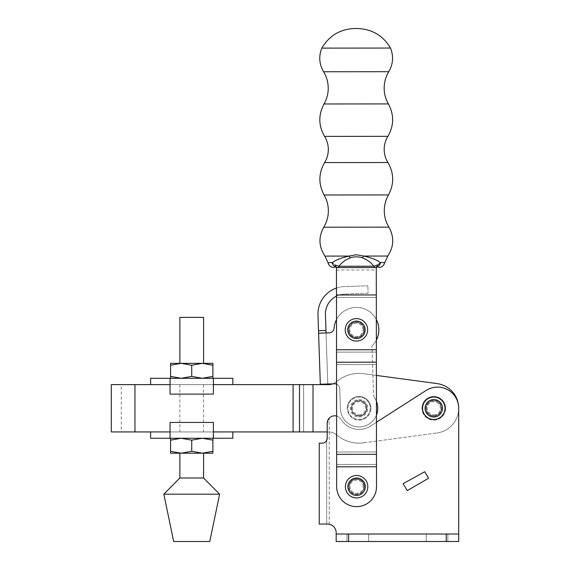 <?xml version="1.0" encoding="UTF-8"?>
<svg xmlns="http://www.w3.org/2000/svg" width="570" height="570" viewBox="0 0 570 570"><rect width="100%" height="100%" fill="white"/><g stroke="black" fill="none" stroke-linecap="round" stroke-linejoin="round"><path stroke-width="0.43" stroke-dasharray="2.85 2.14" d="M363.909 329.831A7.474 7.474 0 0 0 356.435 322.363A7.474 7.474 0 0 0 348.968 329.831A7.474 7.474 0 0 0 356.435 337.305A7.474 7.474 0 0 0 363.909 329.831A7.474 7.474 0 0 0 356.435 322.363A7.474 7.474 0 0 0 348.968 329.831A7.474 7.474 0 0 0 356.435 337.305A7.474 7.474 0 0 0 363.909 329.831A7.474 7.474 0 0 0 356.435 322.363A7.474 7.474 0 0 0 348.968 329.831A7.474 7.474 0 0 0 356.435 337.305A7.474 7.474 0 0 0 363.909 329.831A7.474 7.474 0 0 0 356.435 322.363A7.474 7.474 0 0 0 348.968 329.831A7.474 7.474 0 0 0 356.435 337.305A7.474 7.474 0 0 0 363.909 329.831M364.066 486.716A7.474 7.474 0 0 0 356.592 479.242A7.474 7.474 0 0 0 349.125 486.716A7.474 7.474 0 0 0 356.592 494.183A7.474 7.474 0 0 0 364.066 486.716A7.474 7.474 0 0 0 356.592 479.242A7.474 7.474 0 0 0 349.125 486.716A7.474 7.474 0 0 0 356.592 494.183A7.474 7.474 0 0 0 364.066 486.716A7.474 7.474 0 0 1 356.592 494.183A7.474 7.474 0 0 1 349.125 486.716A7.474 7.474 0 0 0 356.592 494.183A7.474 7.474 0 0 0 364.066 486.716A7.474 7.474 0 0 1 356.592 494.183A7.474 7.474 0 0 1 349.125 486.716A7.474 7.474 0 0 0 356.592 494.183A7.474 7.474 0 0 0 364.066 486.716A7.474 7.474 0 0 0 356.592 479.242A7.474 7.474 0 0 0 349.125 486.716A7.474 7.474 0 0 1 356.592 479.242A7.474 7.474 0 0 1 364.066 486.716A7.474 7.474 0 0 0 356.592 479.242A7.474 7.474 0 0 0 349.125 486.716A7.474 7.474 0 0 1 356.592 479.242A7.474 7.474 0 0 1 364.066 486.716M345.377 486.716A11.222 11.222 0 0 1 356.592 475.494A11.222 11.222 0 0 1 367.814 486.716A11.222 11.222 0 0 1 356.592 497.931A11.222 11.222 0 0 1 345.377 486.716M367.657 329.831A11.222 11.222 0 0 0 356.435 318.616A11.222 11.222 0 0 0 345.221 329.831A11.222 11.222 0 0 0 356.435 341.052A11.222 11.222 0 0 0 367.657 329.831M364.259 329.831A7.816 7.816 0 0 0 356.435 322.014A7.816 7.816 0 0 0 348.619 329.831A7.816 7.816 0 0 0 356.435 337.654A7.816 7.816 0 0 0 364.259 329.831A7.816 7.816 0 0 0 356.435 322.014A7.816 7.816 0 0 0 348.619 329.831A7.816 7.816 0 0 0 356.435 337.654A7.816 7.816 0 0 0 364.259 329.831M363.012 329.831A6.576 6.576 0 0 0 356.435 323.254A6.576 6.576 0 0 0 349.859 329.831A6.576 6.576 0 0 0 356.435 336.407A6.576 6.576 0 0 0 363.012 329.831M321.808 48.122L390.5 48.051M387.728 256.037L363.745 256.065L356.364 254.747L348.983 256.08C341.48 257.775 335.901 259.963 332.239 262.649A6.306 5.358 -90.1 0 0 337.476 267.594L375.267 267.558A6.306 5.358 89.9 0 0 380.496 262.599C376.834 259.927 371.248 257.747 363.745 256.065A7.474 3.228 -70.6 0 1 362.328 257.783C367.586 259.934 371.369 262.749 373.685 266.226L374.661 267.558A6.306 4.054 89.9 0 0 378.017 264.772L373.685 266.226L339.057 266.261C341.366 262.777 345.149 259.956 350.4 257.797C354.383 256.529 358.359 256.529 362.328 257.783M363.168 486.716A6.576 6.576 0 0 0 356.592 480.139A6.576 6.576 0 0 0 350.023 486.716A6.576 6.576 0 0 0 356.592 493.292A6.576 6.576 0 0 0 363.168 486.716M364.415 486.716A7.816 7.816 0 0 0 356.592 478.893A7.816 7.816 0 0 0 348.776 486.716A7.816 7.816 0 0 1 356.592 478.893A7.816 7.816 0 0 1 364.415 486.716A7.816 7.816 0 0 1 356.592 494.532A7.816 7.816 0 0 1 348.776 486.716A7.816 7.816 0 0 0 356.592 494.532A7.816 7.816 0 0 0 364.415 486.716M338.088 267.594A6.306 4.054 89.9 0 1 334.725 264.822L339.057 266.261L338.088 267.594L374.661 267.558M379.399 263.746L378.017 264.772M333.343 263.796L332.239 262.649L327.971 262.656M325 256.101L348.983 256.08A7.474 3.228 -109.5 0 0 350.4 257.797M336.457 270.023L376.3 269.988L376.514 486.695A19.922 19.922 0 0 1 356.613 506.637A19.922 19.922 0 0 1 336.671 486.737L336.45 267.594M376.3 269.988L376.514 486.695L376.293 267.558M336.535 352.132L376.378 352.089L336.535 352.132M336.485 297.419L376.328 297.376L336.485 297.419M336.649 464.457L376.492 464.422L336.649 464.457M376.514 486.695A19.922 19.922 0 0 1 356.613 506.637A19.922 19.922 0 0 1 336.671 486.737A19.922 19.922 0 0 0 356.613 506.637A19.922 19.922 0 0 0 376.514 486.695M336.649 466.816L376.492 466.773M336.535 349.773L376.378 349.731M336.478 294.989L376.321 294.947M336.549 362.228L376.392 362.185M336.642 454.361L376.485 454.326M336.635 452.01L376.478 451.967L336.635 452.01M336.549 364.579L376.392 364.536L336.549 364.579M356.435 337.305A7.474 7.474 0 0 1 348.968 329.831A7.474 7.474 0 0 1 356.435 322.363A7.474 7.474 0 0 1 363.909 329.831A7.474 7.474 0 0 1 356.435 337.305A7.474 7.474 0 0 1 348.968 329.831A7.474 7.474 0 0 1 356.435 322.363A7.474 7.474 0 0 1 363.909 329.831A7.474 7.474 0 0 1 356.435 337.305M359.079 415.751A7.474 7.474 0 0 0 366.546 408.277A7.474 7.474 0 0 0 359.079 400.81A7.474 7.474 0 0 1 366.546 408.277A7.474 7.474 0 0 1 359.079 415.751A7.474 7.474 0 0 1 351.605 408.277A7.474 7.474 0 0 1 359.079 400.81A7.474 7.474 0 0 0 351.605 408.277A7.474 7.474 0 0 0 359.079 415.751M359.079 419.499A11.222 11.222 0 0 0 370.293 408.277A11.222 11.222 0 0 0 359.079 397.062A11.222 11.222 0 0 0 347.857 408.277A11.222 11.222 0 0 0 359.079 419.499A11.222 11.222 0 0 0 370.293 408.277A11.222 11.222 0 0 0 359.079 397.062A11.222 11.222 0 0 0 347.857 408.277A11.222 11.222 0 0 0 359.079 419.499A11.222 11.222 0 0 0 370.293 408.277A11.222 11.222 0 0 0 359.079 397.062M376.428 401.373A18.675 18.675 0 0 0 374.454 397.682A4.98 4.98 0 0 1 373.578 395.024A4.98 4.98 0 0 0 374.454 397.682A4.98 4.98 0 0 1 373.578 395.024L371.932 346.026A22.415 22.415 0 0 0 378.836 329.075A22.415 22.415 0 0 1 371.932 346.026A22.415 22.415 0 0 0 356.863 307.422A22.415 22.415 0 0 0 334.084 328.22A22.415 22.415 0 0 1 356.863 307.422A22.415 22.415 0 0 1 378.836 329.075A22.415 22.415 0 0 0 356.863 307.422A22.415 22.415 0 0 0 334.084 328.22A4.98 4.98 0 0 1 329.282 332.837A4.98 4.98 0 0 0 334.084 328.22M336.571 384.13A4.98 4.98 0 0 1 339.727 388.597L340.411 408.904A18.675 18.675 0 0 0 359.706 426.944A18.675 18.675 0 0 0 377.739 407.65A18.675 18.675 0 0 1 359.706 426.944A18.675 18.675 0 0 1 340.411 408.904A18.675 18.675 0 0 0 359.706 426.944A18.675 18.675 0 0 0 374.454 397.682A18.675 18.675 0 0 1 377.739 407.65A18.675 18.675 0 0 0 374.454 397.682A4.98 4.98 0 0 1 373.578 395.024L371.932 346.026A22.415 22.415 0 0 0 376.371 340.076M326.069 332.944L327.786 384.016L334.583 383.788L327.786 384.016L326.069 332.98L318.602 333.201L320.319 384.266L334.583 383.788A4.98 4.98 0 0 1 339.727 388.597A4.98 4.98 0 0 0 334.583 383.788A4.98 4.98 0 0 1 339.727 388.597L340.411 408.904A18.675 18.675 0 0 0 376.442 415.145M359.079 414.853A6.576 6.576 0 0 0 365.648 408.277A6.576 6.576 0 0 0 359.079 401.707A6.576 6.576 0 0 0 352.502 408.277A6.576 6.576 0 0 0 359.079 414.853M359.079 416.1A7.816 7.816 0 0 0 366.895 408.277A7.816 7.816 0 0 0 359.079 400.461A7.816 7.816 0 0 1 366.895 408.277A7.816 7.816 0 0 1 359.079 416.1A7.816 7.816 0 0 1 351.255 408.277A7.816 7.816 0 0 1 359.079 400.461A7.816 7.816 0 0 0 351.255 408.277A7.816 7.816 0 0 0 359.079 416.1M329.282 332.837L318.602 333.229L317.989 314.882A27.396 27.396 0 0 1 344.444 286.582L367.835 285.798L344.444 286.582A27.396 27.396 0 0 0 336.471 288.049M376.35 319.542A22.415 22.415 0 0 0 336.507 319.585M318.602 333.201L326.069 332.98L325.449 314.626A19.922 19.922 0 0 1 344.693 294.049A19.922 19.922 0 0 0 336.478 296.129M368.085 293.258L344.693 294.049L368.085 293.258L367.835 285.798L368.085 293.258M441.258 408.277A7.474 7.474 0 0 0 433.791 400.803A7.474 7.474 0 0 0 426.317 408.277A7.474 7.474 0 0 0 433.791 415.744A7.474 7.474 0 0 0 441.258 408.277A7.474 7.474 0 0 0 433.791 400.803A7.474 7.474 0 0 0 426.317 408.277A7.474 7.474 0 0 0 433.791 415.744A7.474 7.474 0 0 0 441.258 408.277A7.474 7.474 0 0 1 433.791 415.744A7.474 7.474 0 0 1 426.317 408.277A7.474 7.474 0 0 0 433.791 415.744A7.474 7.474 0 0 0 441.258 408.277A7.474 7.474 0 0 0 433.791 400.803A7.474 7.474 0 0 0 426.317 408.277A7.474 7.474 0 0 1 433.791 400.803A7.474 7.474 0 0 1 441.258 408.277M357.839 541.5L347.009 541.5L357.839 541.5M357.839 534.026L347.009 534.026L357.839 534.026M437.026 541.5L447.863 541.5L437.026 541.5M437.026 534.026L447.863 534.026L437.026 534.026M433.791 419.492A11.222 11.222 0 0 0 445.006 408.277A11.222 11.222 0 0 0 433.791 397.055A11.222 11.222 0 0 0 422.57 408.277A11.222 11.222 0 0 0 433.791 419.492M433.791 414.846A6.576 6.576 0 0 0 440.368 408.277A6.576 6.576 0 0 0 433.791 401.7A6.576 6.576 0 0 0 427.215 408.277A6.576 6.576 0 0 0 433.791 414.846M433.791 416.093A7.816 7.816 0 0 0 441.607 408.277A7.816 7.816 0 0 0 433.791 400.453A7.816 7.816 0 0 0 425.968 408.277A7.816 7.816 0 0 0 433.791 416.093A7.816 7.816 0 0 0 441.607 408.277A7.816 7.816 0 0 0 433.791 400.453A7.816 7.816 0 0 0 425.968 408.277A7.816 7.816 0 0 0 433.791 416.093M376.449 422.277L370.507 426.089A21.168 21.168 0 0 1 341.052 419.356A7.474 7.474 0 0 0 336.599 416.043M336.172 534.026L458.693 534.026L458.693 408.262L458.693 541.5L336.172 541.5L458.693 541.5L458.693 408.262A21.168 21.168 0 0 0 426.103 390.443L370.507 426.089A21.168 21.168 0 0 1 341.052 419.356A7.474 7.474 0 0 0 329.204 418.195L327.216 423.268L327.216 438.159A4.98 4.98 0 0 1 322.235 443.139L319.243 443.139L319.243 524.065L327.458 524.065A8.714 8.714 0 0 1 336.172 532.786L336.172 541.5L336.172 532.786L336.172 541.5L458.693 541.5L458.693 534.026L336.172 534.026L458.693 534.026M428.597 478.28L424.728 471.725L403.161 483.681L407.244 490.606L428.597 478.28M458.693 408.312A24.902 24.902 0 0 1 437.112 432.951A24.902 24.902 0 0 0 458.693 408.277A24.902 24.902 0 0 1 437.112 432.951A24.902 24.902 0 0 0 458.693 408.277A21.168 21.168 0 0 0 426.103 390.443A21.168 21.168 0 0 1 458.693 408.262A24.902 24.902 0 0 0 437.112 383.596L363.731 373.721A34.863 34.863 0 0 0 336.557 381.665A12.455 12.455 0 0 1 328.505 384.615L121.267 384.615L293.094 384.615L293.094 431.932L328.505 431.932A12.455 12.455 0 0 1 336.557 434.882A12.455 12.455 0 0 0 328.505 431.932A12.455 12.455 0 0 1 336.557 434.882A12.455 12.455 0 0 0 328.505 431.932L327.216 431.932L327.216 423.268L329.204 418.195A7.474 7.474 0 0 1 341.052 419.356A7.474 7.474 0 0 0 327.216 423.268L327.159 438.893M329.204 524.243L329.204 418.195L329.204 524.243A8.714 8.714 0 0 1 336.172 532.786M370.507 426.089A21.168 21.168 0 0 1 341.052 419.356A21.168 21.168 0 0 0 370.507 426.089L426.103 390.443L370.507 426.089M326.71 440.339L326.71 524.065L327.458 524.065L326.71 524.065L326.71 440.339M203.59 317.383L179.871 317.383M191.727 363.346L179.871 363.346M191.727 384.615L203.59 384.615L191.727 384.615M191.727 431.932L203.59 431.932L191.727 431.932M203.59 453.2L179.871 453.2M179.871 478.002L203.59 478.002M163.839 494.183L219.621 494.183M173.672 541.5L209.781 541.5M150.615 431.932L213.387 431.932L213.387 438.259L213.387 422.441L213.387 431.932L170.067 431.932L170.067 422.441L170.067 431.932L213.387 431.932L213.387 438.259L170.067 438.259L170.067 422.441L213.387 422.441L170.067 422.441L213.387 422.441L213.387 431.932L232.838 431.932M213.387 438.259L232.838 438.259M232.838 384.615L170.067 384.615L170.067 378.295L170.067 394.105L170.067 384.615L213.387 384.615L213.387 394.105L213.387 384.615L170.067 384.615L170.067 378.295L213.387 378.295L213.387 394.105L170.067 394.105L213.387 394.105L170.067 394.105L170.067 384.615L150.615 384.615M170.067 378.295L150.615 378.295M212.895 378.295L212.895 376.399L202.307 378.295L181.146 378.295L212.895 378.295L202.307 378.295L191.727 376.399L181.146 378.295L170.558 376.399L170.558 378.295L181.146 378.295L170.558 378.295M191.727 376.399L191.727 365.242L202.307 363.346L212.895 363.346L212.895 376.399M170.558 376.399L170.558 365.242L181.146 363.346L202.307 363.346L212.895 365.242M170.558 365.242L170.558 363.346L181.146 363.346L191.727 365.242M213.387 384.615L213.387 378.295L213.387 384.615M232.838 378.295L213.387 378.295M170.067 431.932L170.067 438.259L170.067 431.932M150.615 438.259L170.067 438.259M170.558 438.259L181.146 438.259L170.558 438.259L170.558 440.147L181.146 438.259L202.307 438.259L181.146 438.259L191.727 440.147L202.307 438.259L212.895 438.259L202.307 438.259L212.895 440.147L212.895 451.305L202.307 453.2L212.895 453.2L212.895 451.305M181.146 453.2L202.307 453.2L191.727 451.305L181.146 453.2L170.558 451.305L170.558 453.2L191.727 453.2M212.895 438.259L212.895 440.147M191.727 451.305L191.727 440.147M170.558 451.305L170.558 440.147M370.906 408.277A11.828 11.828 0 0 0 359.079 396.449A11.828 11.828 0 0 0 347.251 408.277A11.828 11.828 0 0 1 359.079 396.449A11.828 11.828 0 0 1 370.906 408.277A11.828 11.828 0 0 1 359.079 420.104A11.828 11.828 0 0 1 347.251 408.277A11.828 11.828 0 0 0 359.079 420.104A11.828 11.828 0 0 0 370.906 408.277M351.605 408.277A7.474 7.474 0 0 0 359.079 415.751A7.474 7.474 0 0 0 366.546 408.277A7.474 7.474 0 0 1 359.079 415.751A7.474 7.474 0 0 1 351.605 408.277A7.474 7.474 0 0 1 359.079 400.81A7.474 7.474 0 0 1 366.546 408.277A7.474 7.474 0 0 0 359.079 400.81A7.474 7.474 0 0 0 351.605 408.277M445.619 408.277A11.828 11.828 0 0 0 433.791 396.442A11.828 11.828 0 0 0 421.964 408.277A11.828 11.828 0 0 1 433.791 396.442A11.828 11.828 0 0 1 445.619 408.277A11.828 11.828 0 0 1 433.791 420.104A11.828 11.828 0 0 1 421.964 408.277A11.828 11.828 0 0 0 433.791 420.104A11.828 11.828 0 0 0 445.619 408.277M121.267 431.932L134.962 431.932L121.267 431.932L121.267 384.615M328.505 384.615L303.596 384.615L328.505 384.615A12.455 12.455 0 0 0 336.557 381.665A12.455 12.455 0 0 1 332.816 383.845A12.455 12.455 0 0 0 336.557 381.665A34.863 34.863 0 0 1 363.731 373.721A34.863 34.863 0 0 0 336.557 381.665A34.863 34.863 0 0 1 363.731 373.721L437.112 383.596A24.902 24.902 0 0 1 458.693 408.277A24.902 24.902 0 0 0 437.112 383.596M363.731 442.826L437.112 432.951L363.731 442.826A34.863 34.863 0 0 1 336.557 434.882A34.863 34.863 0 0 0 363.731 442.826A34.863 34.863 0 0 1 336.557 434.882A34.863 34.863 0 0 0 363.731 442.826M111.307 431.932L293.094 431.932L134.962 431.932L293.094 431.932L293.094 384.615L111.307 384.615M313.016 384.615L313.016 431.932M324.017 103.975L388.398 103.911M324.601 162.578L387.935 162.514M323.739 227.216L388.925 227.145M323.582 71.763L388.769 71.692M324.572 136.394L387.906 136.33M324.109 194.997L388.491 194.933M380.496 262.599L384.764 262.599M359.079 417.005A8.728 8.728 0 0 0 367.807 408.277A8.728 8.728 0 0 0 359.079 399.549A8.728 8.728 0 0 0 350.351 408.277A8.728 8.728 0 0 0 359.079 417.005M325.983 330.493L318.516 330.743M446.239 534.026L446.239 541.5M348.626 534.026L348.626 541.5M134.962 384.615L134.962 431.932M303.596 384.615L303.596 431.932L303.596 384.615M312.959 384.615L312.959 431.932L312.959 384.615M293.094 384.615L293.094 431.932M299.507 384.615L299.507 431.932M347.009 534.026L347.009 541.5L347.009 534.026M426.196 534.026L426.196 541.5L426.196 534.026M447.863 534.026L447.863 541.5L447.863 534.026M368.669 534.026L368.669 541.5L368.669 534.026M203.59 384.615L203.59 431.932M179.871 384.615L179.871 431.932"/><path stroke-width="0.85" d="M367.814 486.716A11.222 11.222 0 0 0 356.592 475.494A11.222 11.222 0 0 0 345.377 486.716A11.222 11.222 0 0 0 356.592 497.931A11.222 11.222 0 0 0 367.814 486.716A11.222 11.222 0 0 0 356.592 475.494A11.222 11.222 0 0 0 345.377 486.716M367.657 329.831A11.222 11.222 0 0 0 356.435 318.616A11.222 11.222 0 0 0 345.221 329.831A11.222 11.222 0 0 0 356.435 341.052A11.222 11.222 0 0 0 367.657 329.831A11.222 11.222 0 0 1 356.435 341.052A11.222 11.222 0 0 1 345.221 329.831M357.319 28.5L356.136 28.5L357.319 28.5C371.932 28.992 382.99 35.511 390.5 48.051L321.808 48.122C318.602 56.288 319.193 64.168 323.582 71.763C326.646 76.815 328.192 82.294 328.227 88.2C328.206 93.829 326.802 99.087 324.017 103.975C318.245 114.884 318.43 125.692 324.572 136.394C327.045 140.405 328.291 144.773 328.327 149.483C328.306 154.192 327.066 158.56 324.601 162.578C318.48 173.294 318.317 184.103 324.109 194.997C326.909 199.878 328.32 205.136 328.349 210.765C328.327 216.671 326.788 222.158 323.739 227.216C318.324 237.099 318.744 246.724 325 256.101L348.983 256.08L356.364 254.747L363.745 256.065C371.248 257.747 376.834 259.927 380.496 262.599A6.306 5.358 89.9 0 1 375.267 267.558L337.476 267.594A6.306 5.358 -90.1 0 1 332.239 262.649C335.901 259.963 341.48 257.775 348.983 256.08A7.474 3.228 70.5 0 0 350.4 257.797C345.149 259.956 341.366 262.777 339.057 266.261L338.088 267.594L374.661 267.558L373.685 266.226C371.369 262.749 367.586 259.934 362.328 257.783C358.345 256.529 354.369 256.529 350.4 257.797M323.739 227.216L388.925 227.145C394.362 237.02 393.963 246.653 387.728 256.037L384.764 262.599L380.496 262.599L379.399 263.746M325 256.101L327.971 262.656L332.239 262.649L333.343 263.796M380.496 262.599L378.017 264.772L373.685 266.226L339.057 266.261L334.725 264.822A6.306 4.054 89.9 0 0 338.088 267.594M387.728 256.037L363.745 256.065A7.474 3.228 109.4 0 1 362.328 257.783M378.017 264.772A6.306 4.054 89.9 0 1 374.661 267.558M336.649 466.816L376.492 466.773L376.514 486.695A19.922 19.922 0 0 1 356.613 506.637A19.922 19.922 0 0 1 336.671 486.737L336.45 267.594M376.492 466.773L376.293 267.558M336.478 294.989L376.321 294.947M336.535 349.773L376.378 349.731M336.642 454.361L376.485 454.326M336.549 362.228L376.392 362.185M376.371 340.076A22.415 22.415 0 0 0 376.35 319.542M376.442 415.145A18.675 18.675 0 0 0 376.428 401.373M336.571 384.13A4.98 4.98 0 0 0 334.583 383.788L320.319 384.266L318.602 333.201L329.282 332.837A4.98 4.98 0 0 0 334.084 328.22A4.98 4.98 0 0 1 329.282 332.837M336.507 319.585A22.415 22.415 0 0 0 334.084 328.22M336.471 288.049A27.396 27.396 0 0 0 317.989 314.882L318.602 333.201M336.478 296.129A19.922 19.922 0 0 0 325.449 314.626L326.069 332.944M433.791 419.492A11.222 11.222 0 0 0 445.006 408.277A11.222 11.222 0 0 0 433.791 397.055A11.222 11.222 0 0 0 422.57 408.277A11.222 11.222 0 0 0 433.791 419.492A11.222 11.222 0 0 0 445.006 408.277A11.222 11.222 0 0 0 433.791 397.055M336.599 416.043A7.474 7.474 0 0 0 327.216 423.268L327.216 438.159A4.98 4.98 0 0 1 322.235 443.139L319.243 443.139L319.243 524.065L327.458 524.065A8.714 8.714 0 0 1 336.172 532.786L336.172 541.5L458.693 541.5L458.693 408.262A21.168 21.168 0 0 0 426.103 390.443L376.449 422.277M326.71 440.339L327.216 438.159L327.216 431.932L213.387 431.932L232.838 431.932L232.838 438.259L213.387 438.259L213.387 422.441L170.067 422.441L170.067 438.259L213.387 438.259M327.458 524.065L329.204 524.243L327.458 524.065M327.159 438.893L326.81 440.126M336.172 532.786A8.714 8.714 0 0 0 329.204 524.243M458.693 534.026L336.172 534.026M407.244 490.606L428.597 478.28L424.728 471.725L403.161 483.681L407.244 490.606M191.727 363.346L179.871 363.346L179.871 317.383L203.59 317.383L203.59 363.346M191.727 453.2L203.59 453.2L203.59 478.002L179.871 478.002L163.839 494.183L219.621 494.183L203.59 478.002M219.621 494.183L209.781 541.5L173.672 541.5L163.839 494.183M134.962 384.615L134.962 431.932L111.307 431.932L111.307 384.615L170.067 384.615L150.615 384.615L150.615 378.295L170.067 378.295L170.067 394.105L213.387 394.105L213.387 378.295L170.067 378.295M170.558 378.295L170.558 376.399L181.146 378.295L191.727 376.399L202.307 378.295L212.895 376.399L212.895 378.295M212.895 376.399L212.895 365.242L202.307 363.346L191.727 365.242L191.727 376.399M191.727 365.242L181.146 363.346L170.558 365.242L170.558 376.399M212.895 365.242L212.895 363.346L170.558 363.346L170.558 365.242M213.387 378.295L232.838 378.295L232.838 384.615L213.387 384.615L328.505 384.615A12.455 12.455 0 0 0 332.816 383.845A12.455 12.455 0 0 1 328.505 384.615M170.067 438.259L150.615 438.259L150.615 431.932L170.067 431.932L134.962 431.932M179.871 478.002L179.871 453.2L181.146 453.2L170.558 453.2L170.558 451.305L181.146 453.2L191.727 451.305L202.307 453.2L181.146 453.2M212.895 453.2L202.307 453.2L212.895 451.305L212.895 453.2M212.895 451.305L212.895 440.147L202.307 438.259L191.727 440.147L191.727 451.305M191.727 440.147L181.146 438.259L170.558 440.147L170.558 451.305M212.895 440.147L212.895 438.259M170.558 440.147L170.558 438.259M437.112 383.596L376.407 375.423L437.112 383.596A24.902 24.902 0 0 1 458.693 408.17M313.008 384.615L313.008 431.932M390.5 48.051C393.72 56.209 393.143 64.089 388.769 71.692C385.719 76.758 384.187 82.237 384.159 88.143C384.187 93.772 385.605 99.03 388.398 103.911L324.017 103.975M388.398 103.911C394.198 114.805 394.034 125.614 387.906 136.33C385.448 140.348 384.209 144.716 384.187 149.425C384.216 154.142 385.463 158.503 387.935 162.514L324.601 162.578M365.32 486.716A8.728 8.728 0 0 0 356.592 477.988A8.728 8.728 0 0 0 347.864 486.716A8.728 8.728 0 0 0 356.592 495.444A8.728 8.728 0 0 0 365.32 486.716M365.163 329.831A8.728 8.728 0 0 0 356.435 321.102A8.728 8.728 0 0 0 347.707 329.831A8.728 8.728 0 0 0 356.435 338.559A8.728 8.728 0 0 0 365.163 329.831M388.769 71.692L323.582 71.763M387.906 136.33L324.572 136.394M387.935 162.514C394.077 173.216 394.262 184.024 388.491 194.933L324.109 194.997M325.983 330.493L318.516 330.743M433.791 417.005A8.728 8.728 0 0 0 442.52 408.277A8.728 8.728 0 0 0 433.791 399.549A8.728 8.728 0 0 0 425.063 408.277A8.728 8.728 0 0 0 433.791 417.005M348.626 534.026L348.626 541.5M446.239 534.026L446.239 541.5M293.094 384.615L293.094 431.932M299.507 384.615L299.507 431.932M388.925 227.145C385.869 222.093 384.322 216.614 384.28 210.708C384.301 205.079 385.705 199.821 388.491 194.933M384.764 262.599C383.867 265.684 381.815 267.337 378.608 267.551M327.971 262.656C328.876 265.741 330.928 267.387 334.141 267.601M356.136 28.5L354.946 28.5L356.136 28.5M321.808 48.122C329.289 35.568 340.34 29.027 354.946 28.5"/></g></svg>
